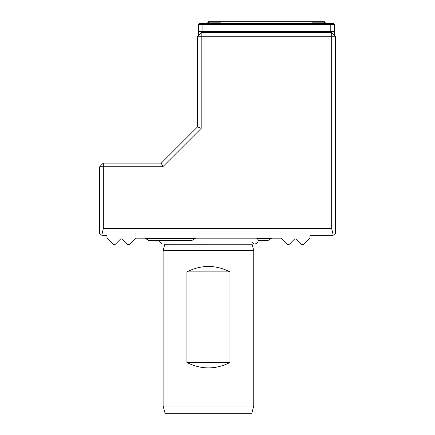 <?xml version="1.0" encoding="UTF-8"?>
<svg xmlns="http://www.w3.org/2000/svg" width="435" height="435" viewBox="0 0 435 435"><rect width="100%" height="100%" fill="white"/><g stroke="black" fill="none" stroke-linecap="round" stroke-linejoin="round"><path stroke-width="0.65" d="M163.125 406.002L253.752 406.002L253.752 250.484L163.125 250.484L163.125 406.002L165.066 413.25L251.811 413.25L253.752 406.002M186.914 362.496C201.264 369.696 215.613 369.696 229.963 362.496L229.963 271.87C215.613 264.67 201.264 264.67 186.914 271.87L186.914 362.496L229.963 362.496M208.436 22.837L208.436 21.75L324.439 21.75L324.439 22.837M327.816 23.561A25.377 25.377 0 0 0 325.527 22.837L312.477 22.837A25.377 25.377 0 0 0 310.193 23.561M222.682 23.561A25.377 25.377 0 0 0 220.398 22.837L207.348 22.837A25.377 25.377 0 0 0 205.064 23.561M202.541 23.561L202.096 24.648L198.469 24.648L199.556 23.561L330.334 23.561L330.785 24.648L202.096 24.648L202.096 31.537L198.469 31.548L198.469 24.648M334.227 31.537L330.785 31.537L330.785 24.648L334.412 24.648L334.412 32.989L332.068 32.989M202.096 31.537L330.785 31.537M330.334 23.561L333.324 23.561L334.412 24.648M198.469 35.327L198.469 31.548M334.412 35.327L334.412 32.989M99.686 166.741L103.307 166.741L103.307 228.614L101.774 235.253L99.686 233.443L99.686 166.741L103.307 163.114L161.309 163.114L197.561 126.862L197.561 36.235L201.187 32.609L331.693 32.609L331.693 36.235L201.187 36.235L201.187 32.609M197.561 36.235L201.187 36.235L201.187 128.368L162.81 166.741L103.307 166.741L103.307 163.114M162.81 166.741L161.309 163.114M335.314 36.235L335.314 233.443L333.226 235.253L331.693 228.614L331.693 36.235L335.314 36.235L331.693 32.609M201.187 128.368L197.561 126.862M331.693 228.614L103.307 228.614M333.226 235.253L309.943 235.253L309.943 238.157L303.777 244.318L301.602 244.318L296.208 238.924L294.669 238.924L289.275 244.318L287.1 244.318L280.939 238.157L135.932 238.157L129.771 244.318L127.596 244.318L122.202 238.924L120.664 238.924L115.27 244.318L113.095 244.318L106.934 238.157L106.934 235.253L101.774 235.253M195.152 238.581L192.123 240.332L148.623 240.332L145.594 238.581L195.152 238.581L195.614 238.157M271.744 238.157L268.254 240.332L258.058 240.332M253.752 250.484L252.218 244.764L164.653 244.764L164.756 243.959M252.121 242.072C254.285 247.058 261.245 240.946 256.574 238.157M229.963 271.87L186.914 271.87M200.812 32.989L198.469 32.989M271.277 238.581L257.134 238.581M164.756 244.013L252.121 243.959M145.132 238.157L145.594 238.581M164.653 244.764L163.125 250.484M252.218 244.764L252.121 244.013M158.813 240.332L161.891 243.959L254.986 243.959"/></g></svg>
